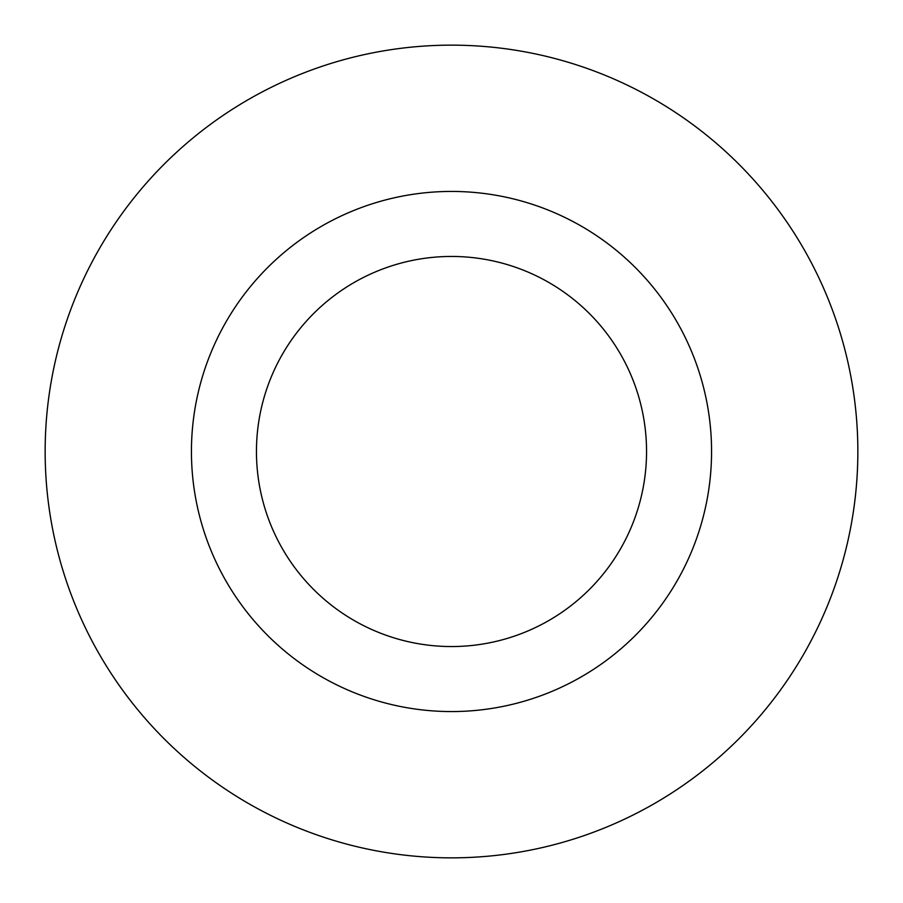 <?xml version="1.0" encoding="UTF-8"?>
<svg xmlns="http://www.w3.org/2000/svg" width="903" height="903" viewBox="0 0 903 903"><rect width="100%" height="100%" fill="white"/><g stroke="black" fill="none" stroke-linecap="round" stroke-linejoin="round"><path stroke-width="1.35" d="M646.548 451.5A195.048 195.048 0 0 0 451.5 256.452A195.048 195.048 0 0 0 256.452 451.5A195.048 195.048 0 0 0 451.5 646.548A195.048 195.048 0 0 0 646.548 451.5M857.85 451.5A406.35 406.35 0 0 0 451.5 45.15A406.35 406.35 0 0 0 45.15 451.5A406.35 406.35 0 0 0 451.5 857.85A406.35 406.35 0 0 0 857.85 451.5M711.564 451.5A260.064 260.064 0 0 1 451.5 711.564A260.064 260.064 0 0 1 191.436 451.5A260.064 260.064 0 0 1 451.5 191.436A260.064 260.064 0 0 1 711.564 451.5"/></g></svg>
